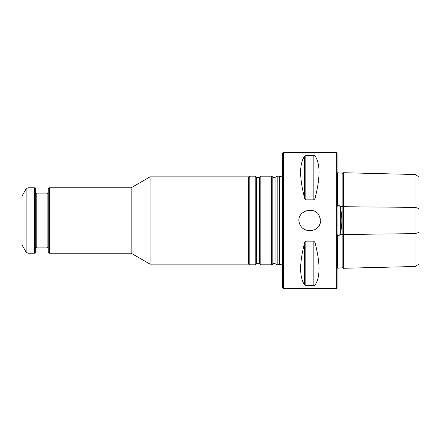 <?xml version="1.0" encoding="UTF-8"?>
<svg xmlns="http://www.w3.org/2000/svg" width="441" height="441" viewBox="0 0 441 441"><rect width="100%" height="100%" fill="white"/><g stroke="black" fill="none" stroke-linecap="round" stroke-linejoin="round"><path stroke-width="0.66" d="M279.291 264.826L279.291 176.174L279.594 176.406L279.594 264.594L277.185 264.826L277.185 176.174L279.291 176.174M272.808 263.955L272.808 177.045L271.568 176.174L271.568 264.826L273.778 263.531L275.939 263.955L277.185 264.826M259.573 177.045L259.573 263.955L257.412 263.531L256.442 263.955L256.442 177.045L257.412 177.469L259.573 177.045L260.818 176.174L260.818 264.826L271.568 264.826M256.442 177.045L255.201 176.174L255.201 264.826L256.442 263.955M49.464 187.767L49.464 253.233L48.24 252.004L48.24 188.996L49.464 187.767L131.164 187.767L150.061 176.852L248.641 176.852L249.827 176.174L249.827 264.826L255.201 264.826M248.641 176.852L248.641 264.148L249.827 264.826M150.061 176.852L150.061 264.148L248.641 264.148M131.164 187.767L131.164 253.233L150.061 264.148M22.05 220.5L22.05 245.053L26.146 252.142L26.146 188.858L22.05 195.947L22.05 220.5M26.146 252.142L28.037 253.233L34.464 253.233L34.464 187.767L28.037 187.767L26.146 188.858M34.464 253.233L35.688 252.004L35.688 188.996L34.464 187.767M309.836 230.731C316.34 230.285 320.012 226.878 320.844 220.5L318.744 214.497C313.182 206.647 298.645 210.528 298.833 220.5C299.665 226.878 303.331 230.285 309.836 230.731M415.086 174.509L418.95 176.869L418.95 264.131L415.086 266.491L415.086 174.509L343.335 172.712L342.844 173.208L337.387 172.811M336.296 220.5L336.296 288.695L337.117 287.879L337.117 153.121L336.296 152.305L336.296 220.5M283.376 152.305L283.376 288.695L282.56 287.879L282.56 153.121L283.376 152.305L336.296 152.305M315.034 242.583L313.854 241.144L305.822 241.144L304.637 242.583C299.323 263.244 299.323 277.389 304.637 285.018L305.822 285.498L313.854 285.498L315.034 285.018C320.353 277.389 320.353 263.244 315.034 242.583L315.034 285.018M315.034 155.982L313.854 155.502L305.822 155.502L304.637 155.982C299.323 163.611 299.323 177.756 304.637 198.417L305.822 199.856L313.854 199.856L315.034 198.417C320.353 177.756 320.353 163.611 315.034 155.982L315.034 198.417M337.117 171.538L337.663 206.19C338.594 205.192 339.372 205.357 339.994 206.691L340.678 208.83C342.216 216.592 342.216 224.37 340.678 232.17L339.994 234.309C339.377 235.637 338.6 235.808 337.663 234.81L337.117 269.462M337.387 268.189L342.844 267.792L342.844 234.27L339.994 234.309M342.844 173.208L342.844 234.27L343.335 234.518L343.335 268.288L342.844 267.792M337.663 234.81L337.663 267.919M337.663 173.081L337.663 206.19M343.335 172.712L343.335 234.518L415.086 233.62L418.95 232.44M415.086 266.491L343.335 268.288M272.808 177.045L273.778 177.469L275.939 177.045L275.939 263.955M28.037 253.233L28.037 187.767M47.148 247.098L36.779 247.098L36.779 193.902L47.148 193.902L47.148 247.098L48.24 248.189M418.95 208.56L415.086 207.38L339.994 206.691M304.637 242.583L304.637 285.018M305.822 241.144L305.822 285.498M313.854 241.144L313.854 285.498M304.637 155.982L304.637 198.417M305.822 155.502L305.822 199.856M313.854 155.502L313.854 199.856M340.678 208.83L340.678 232.17M279.594 176.406L282.56 176.113M279.594 264.594L282.56 264.887M275.939 177.045L277.185 176.174M260.818 176.174L271.568 176.174M259.573 263.955L260.818 264.826M249.827 176.174L255.201 176.174M49.464 253.233L131.164 253.233M47.148 193.902L48.24 192.811M36.779 193.902L35.688 192.811M36.779 247.098L35.688 248.189M283.376 288.695L336.296 288.695"/></g></svg>
